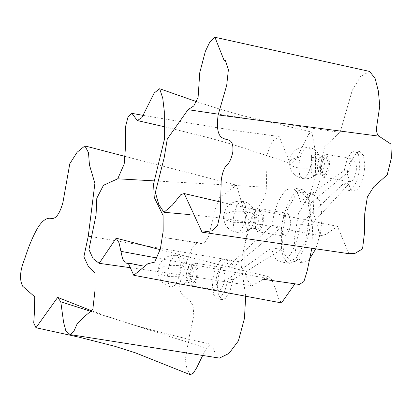 <?xml version="1.0" encoding="UTF-8"?>
<svg xmlns="http://www.w3.org/2000/svg" width="412" height="412" viewBox="0 0 412 412"><rect width="100%" height="100%" fill="white"/><g stroke="black" fill="none" stroke-linecap="round" stroke-linejoin="round"><path stroke-width="0.31" stroke-dasharray="2.06 1.54" d="M296.14 194.073L301.672 192.126L307.893 199.336L309.942 214.832L305.673 241.102L295.687 258.777L290.156 260.729L283.935 253.514L281.885 238.023L286.155 211.747L296.14 194.073M309.072 259.776L307.929 260.832L302.398 262.779L296.177 255.569L294.127 240.078L298.396 213.802L308.382 196.127L313.908 194.181L320.129 201.391L322.179 216.882L320.567 232.744L315.849 248.73M356.596 166.525L353.862 159.011L352.028 159.66C349.227 162.652 347.656 167.499 347.316 174.194L350.051 181.702L351.879 181.059C354.686 178.066 356.256 173.22 356.596 166.525M325.099 155.139L326.932 154.495L329.667 162.004C329.327 168.704 327.756 173.55 324.95 176.542L323.121 177.186L320.387 169.677C320.706 162.946 322.277 158.105 325.099 155.139M220.647 260.348C215.723 265.519 212.983 273.97 212.427 285.707L213.684 294.863L217.196 298.803L220.389 297.68L224.967 290.671L228.104 278.929L271.74 247.808C272.78 254.137 274.644 258.386 277.333 260.544L279.923 261.723L285.877 259.622C289.013 256.985 291.892 252.556 294.513 246.34C297.258 239.691 299.205 232.296 300.348 224.159L344.051 183.077C344.623 186.404 345.627 188.624 347.058 189.741L348.403 190.339L351.596 189.216C356.519 184.046 359.259 175.594 359.815 163.863L358.553 154.701L355.046 150.761L351.853 151.884L347.275 158.893L344.138 170.635L300.502 201.756L297.382 191.971L292.319 187.841L286.366 189.942C279.403 196.534 274.583 208.359 271.894 225.41L228.191 266.487C227.62 263.16 226.615 260.94 225.184 259.823L223.84 259.225L220.647 260.348M220.59 268.315L222.423 267.671L225.158 275.18C224.839 281.906 223.268 286.752 220.441 289.718L218.612 290.362L215.878 282.848C216.197 276.122 217.768 271.276 220.59 268.315M290.759 220.945C290.439 227.676 288.869 232.523 286.046 235.484L284.218 236.127L281.484 228.619C281.803 221.893 283.374 217.047 286.196 214.08L288.024 213.437L290.759 220.945M300.502 201.756L310.298 203.404L307.27 193.774L302.109 189.489L296.156 191.585C290.182 195.87 283.43 212.412 281.69 227.053L271.894 225.41M228.191 266.487L233.089 267.306C232.512 263.989 231.508 261.764 230.081 260.647L228.732 260.049L225.544 261.172C221.548 263.649 217.026 277.59 217.32 286.525L218.504 295.466L222.094 299.627L225.282 298.499L229.865 291.49L233.001 279.753L281.53 249.451C282.575 255.775 284.44 260.018 287.123 262.187L289.713 263.366L279.923 261.723M198.229 270.658C197.889 277.358 196.318 282.205 193.511 285.197L191.683 285.84L188.948 278.332C189.268 271.606 190.838 266.76 193.661 263.793L195.494 263.15L198.229 270.658M300.348 224.159L310.138 225.802L348.949 183.901C349.52 187.223 350.524 189.448 351.956 190.56L353.3 191.163L356.488 190.035C360.49 187.563 365.011 173.617 364.713 164.682L363.456 155.535L359.939 151.585L356.751 152.708L352.172 159.717L349.036 171.459L344.138 170.635M259.117 230.967L257.289 231.611L254.554 224.097C254.894 217.402 256.465 212.556 259.266 209.564L261.095 208.92L263.829 216.429C263.489 223.124 261.919 227.97 259.117 230.967M289.713 263.366L295.672 261.265C298.808 258.628 301.682 254.199 304.303 247.983C307.048 241.334 308.995 233.939 310.138 225.802L310.298 203.404L349.036 171.459L348.949 183.901L344.051 183.077M271.74 247.808L281.53 249.451L281.69 227.053L233.089 267.306L233.001 279.753L228.104 278.929M311.168 168.25C311.384 174.364 312.868 176.599 315.628 174.956L315.7 174.899C311.853 178.077 307.47 179.302 302.552 178.576L299.684 175.249L298.736 168.096L311.168 168.25C311.075 163.028 312.61 158.296 315.772 154.052L319.089 154.68C316.498 150.426 312.754 147.836 307.867 146.914L310.736 150.241L311.683 157.394C311.209 166.736 309.015 173.498 305.107 177.675L302.552 178.576C294.199 176.532 289.734 171.217 289.157 162.632L291.917 165.969L298.736 168.096C299.21 158.754 301.404 151.992 305.313 147.815L307.867 146.914C296.851 146.44 290.614 151.683 289.157 162.632L290.522 160.278C295.358 157.209 302.413 156.246 311.683 157.394C315.741 158.105 318.589 159.228 320.232 160.757L319.089 154.685C318.934 155.092 320.036 155.757 322.405 156.678L321 157.173C318.852 159.47 317.647 163.188 317.384 168.328L319.485 174.091L320.886 173.596C323.039 171.299 324.244 167.581 324.507 162.441L322.405 156.678L326.258 157.322L324.852 157.817C322.699 160.119 321.494 163.837 321.236 168.977L323.332 174.74L324.738 174.245C326.891 171.948 328.096 168.23 328.354 163.09L326.258 157.322M315.628 174.956C318.394 172.031 319.928 167.298 320.232 160.757M179.962 276.715C180.178 282.828 181.661 285.063 184.422 283.42L184.494 283.363C180.647 286.541 176.264 287.767 171.346 287.04L168.477 283.714L167.53 276.56L179.962 276.715C180.265 270.174 181.8 265.441 184.566 262.516L187.882 263.144C185.292 258.89 181.548 256.3 176.66 255.378L179.529 258.705L180.477 265.858C180.003 275.206 177.809 281.963 173.9 286.139L171.346 287.04C162.992 284.996 158.527 279.681 157.951 271.096L160.711 274.433L167.53 276.56C168.003 267.218 170.197 260.456 174.106 256.279L176.66 255.378C165.645 254.904 159.408 260.147 157.951 271.096L159.315 268.742C164.151 265.673 171.207 264.71 180.477 265.858C184.535 266.569 187.383 267.692 189.026 269.221L187.882 263.15C187.728 263.556 188.83 264.221 191.199 265.143L189.793 265.637C187.645 267.934 186.44 271.652 186.178 276.792L188.279 282.555L189.68 282.06C191.832 279.763 193.037 276.045 193.3 270.905L191.199 265.143L195.051 265.792L197.147 271.554C196.89 276.694 195.679 280.412 193.532 282.709L192.126 283.204L190.03 277.441C190.287 272.301 191.492 268.583 193.645 266.286L195.051 265.792M184.422 283.42C187.187 280.495 188.722 275.762 189.026 269.221M245.562 222.485C245.779 228.598 247.267 230.833 250.022 229.19L250.094 229.129C246.247 232.311 241.865 233.537 236.952 232.811L234.078 229.479L233.13 222.331L245.562 222.485C245.866 215.945 247.401 211.212 250.172 208.287L253.488 208.915C250.893 204.656 247.154 202.065 242.261 201.149L245.135 204.476L246.082 211.624C245.609 220.971 243.415 227.733 239.501 231.91L236.952 232.811C228.598 230.766 224.133 225.452 223.556 216.867L226.312 220.199L233.13 222.331C233.609 212.983 235.798 206.221 239.712 202.045L242.261 201.149C231.245 200.675 225.009 205.912 223.556 216.867L224.916 214.513C229.757 211.444 236.812 210.481 246.082 211.624C250.136 212.335 252.983 213.457 254.626 214.992L253.488 208.915C253.328 209.327 254.436 209.991 256.805 210.913L255.399 211.407C253.246 213.704 252.041 217.423 251.778 222.562L253.88 228.325L255.286 227.831C257.433 225.534 258.643 221.816 258.901 216.676L256.805 210.913L260.652 211.557L259.251 212.051C257.098 214.348 255.893 218.066 255.631 223.206L257.732 228.969L259.133 228.475C261.285 226.178 262.49 222.459 262.753 217.32L260.652 211.557M250.022 229.19C252.788 226.265 254.328 221.532 254.626 214.992M348.856 253.684L337.454 226.379L325.959 234.387L320.778 235.746L318.703 231.117L317.4 224.133L313.269 213.323L313.882 197.065L319.82 180.899L320.86 162.987L324.677 146.729L339.776 132.365L340.389 131.392L352.209 90.47L360.588 76.498L369.585 71.43M281.499 302.923L278.445 298.664L276.509 291.351L271.23 278.641L268.032 276.493L251.964 285.825L247.782 280.505L244.821 271.209L244.857 245.578L251.397 217.994L262.696 200.804C264.88 197.894 266.09 193.382 266.327 187.275L153.975 180.868M266.327 187.275L267.172 154.098L272.121 141.373L279.182 136.511L290.13 163.245L294.111 161.519L298.097 155.427L308.377 134.559L311.256 131.995L312.049 132.638L315.654 153.331L315.329 177.577L307.749 201.623L312.641 226.265L311.869 248.137M299.313 284.455L294.961 283.811M202.694 355.448L206.448 348.207L91.907 311.704M190.277 374.729L187.084 369.245L185.204 360.376L189 337.871L193.82 315.458L193.058 305.653L189.834 300.322L183.021 295.842L179.009 288.637L179.148 286.345L187.239 259.859L192.09 248.395L197.502 242.58L201.144 243.554L205.022 242.477L208.699 236.158L215.126 209.883L219.514 197.049L225.117 193.599L236.658 185.204L244.604 213.359L245.933 213.612L248.92 221.028L246.757 234.778L241.128 262.032L91.778 236.689M219.442 358.095L215.388 353.805L212.154 345.75L210.594 344.123L206.448 348.207M245.696 296.135L240.969 263.598L241.128 262.032M339.776 132.365L218.272 114.186M271.704 279.233L157.415 258.097M301.672 192.126L313.908 194.181M302.398 262.779L290.156 260.729M353.862 159.011L326.932 154.495M350.051 181.702L323.121 177.186M292.319 187.841L302.109 189.489M222.094 299.627L217.196 298.803M284.218 236.127L257.289 231.611M191.683 285.84L218.612 290.362M195.494 263.15L222.423 267.671M228.732 260.049L223.84 259.225M288.024 213.437L261.095 208.92M359.939 151.585L355.046 150.761M353.3 191.163L348.403 190.339M315.7 174.899L315.721 174.879C315.716 174.441 316.972 174.178 319.485 174.091L323.332 174.74M184.494 283.363L184.514 283.343C184.509 282.905 185.766 282.647 188.279 282.555L192.126 283.204M250.094 229.129L250.12 229.108C250.115 228.675 251.366 228.413 253.88 228.325L257.732 228.969M337.454 226.379L244.573 207.427L220.981 202.132M320.778 235.746L247.72 222.166L217.624 217.665L190.087 214.637M143.294 115.406L232.002 130.135L279.182 136.511M165.001 126.891L208.045 137.567L231.91 144.241L290.13 163.245M196.704 101.713L221.831 109.757L242.694 115.659L311.256 131.995M142.949 265.987L129.332 263.67M261.141 278.96L296.341 283.817M268.032 276.493L223.047 265.73L160.217 249.682M251.964 285.825L176.125 274.238L131.088 267.805M118.496 320.176L92.216 311.024M125.16 156.442L236.658 185.204M244.604 213.359L245.933 213.612M197.502 242.58L164.944 237.626L201.144 243.554M210.594 344.123C185.807 338.813 160.793 332.592 135.548 325.459L123.533 321.782"/><path stroke-width="0.62" d="M315.849 248.73L309.072 259.776M214.92 37.271L369.585 71.43L375.095 78.393L378.355 91.067L379.761 106.023L376.846 125.572C376.141 131.031 376.846 134.559 378.952 136.166L390.906 144.04L391.4 157.956L387.234 174.806L373.725 186.816L367.355 196.988L364.738 213.715L364.512 232.656L362.694 247.679L361.813 249.312L354.933 253.437L348.856 253.684L202.035 232.177L184.241 193.552L180.899 194.546L172.407 205.109L163.966 212.278L158.769 204.481L155.36 192.409L164.187 157.703L167.267 139.004L188.047 109.664L193.764 105.966L198.095 97.371L199.768 72.641L205.372 51.304L209.929 41.823L214.92 37.271L224.051 60.276L225.379 60.476L228.403 69.607L226.703 85.356L218.133 114.922C216.331 128.642 218.077 136.444 223.361 138.329C226.991 140.647 234.006 137.623 232.806 152.074C231.245 159.32 228.933 163.919 225.864 165.861C223.428 169.698 221.867 174.77 221.177 181.079L220.41 212.551L217.551 225.565L212.407 230.746L202.035 232.177M378.952 136.166L218.133 114.922M153.975 180.868L117.714 178.803L124.192 164.048L125.675 144.746L125.624 126.371L128.014 116.962L131.928 113.346L137.314 120.556L141.903 117.631L154.196 92.968L159.676 88.724L162.771 98.252L164.3 111.338L164.326 139.725L153.573 183.907L154.263 197.43L163.08 215.543L163.173 231.194L160.381 248.884L154.655 262.13L147.82 263.742L133.782 275.288L128.127 262.985L125.413 262.985L122.596 258.906L119.042 242.771L116.158 238.188L99.179 263.32L93.117 258.71L88.925 249.523L96.063 214.863L96.805 198.224L103.479 185.287L117.714 178.803M311.869 248.137L307.197 270.921L303.896 281.561L299.313 284.455L261.141 278.96M294.961 283.811L281.499 302.923L133.782 275.288M91.907 311.704L60.78 301.78L57.68 297.392L35.973 327.72L33.712 322.972L34.335 313.687L34.732 296.81L22.727 286.294C19.261 279.722 19.925 270.581 24.71 258.865C28.51 246.67 32.903 236.241 37.894 227.568C42.415 220.482 46.85 217.428 51.201 218.422C55.805 219.261 59.719 213.905 62.948 202.359L69.793 163.765L77.121 152.239L84.898 145.91L88.492 152.615L89.445 164.944L94.899 183.33L88.276 236.091L83.873 256.8L88.585 266.899L94.966 272.991L94.981 290.465L92.818 309.469L85.181 315.973L77.271 323.564L73.784 331.49L70.076 334.601L65.822 330.769L63.592 322.339L60.78 301.78M35.973 327.72L79.367 337.243L114.794 346.286L135.63 352.919L190.277 374.729L193.321 373.154L196.689 367.767L202.694 355.448M70.076 334.601L219.442 358.095L228.933 353.475L238.404 340.904L244.455 318.419L245.696 296.135M218.272 114.186L188.047 109.664M157.415 258.097L120.958 251.356M91.778 236.689L88.276 236.091M220.981 202.132L184.241 193.552M190.087 214.637L163.966 212.278M224.051 60.276L225.379 60.476M131.928 113.346L143.294 115.406M137.314 120.556L165.001 126.891M159.676 88.724L196.704 101.713M128.127 262.985L142.949 265.987M129.332 263.67L125.413 262.985M160.217 249.682L116.158 238.188M131.088 267.805L99.179 263.32M92.216 311.024L57.68 297.392M84.898 145.91L125.16 156.442"/></g></svg>
